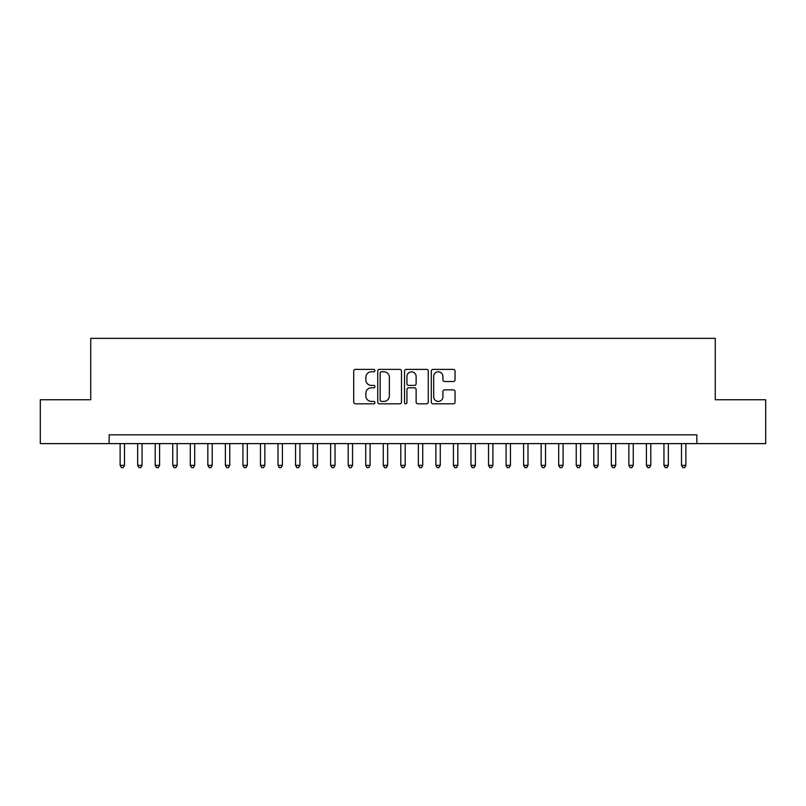 <?xml version="1.0" encoding="UTF-8"?>
<svg xmlns="http://www.w3.org/2000/svg" width="806" height="806" viewBox="0 0 806 806"><rect width="100%" height="100%" fill="white"/><g stroke="black" fill="none" stroke-linecap="round" stroke-linejoin="round"><path stroke-width="1.21" d="M374.931 370.579A1.209 1.209 0 0 0 373.722 369.38L355.436 369.38A1.723 1.723 0 0 0 353.713 371.103L353.713 402.093A1.723 1.723 0 0 0 355.436 403.816L373.722 403.816A1.209 1.209 0 0 0 374.931 402.607A1.209 1.209 0 0 0 373.722 401.408L371.354 401.408A5.511 5.511 0 0 1 365.853 395.897L365.853 393.318A5.511 5.511 0 0 1 371.354 387.807L373.722 387.807A1.209 1.209 0 0 0 374.931 386.598A1.209 1.209 0 0 0 373.722 385.389L371.354 385.389A5.511 5.511 0 0 1 365.853 379.878L365.853 377.299A5.511 5.511 0 0 1 371.354 371.788L373.722 371.788A1.209 1.209 0 0 0 374.931 370.579M453.325 381.52A1.723 1.723 0 0 0 455.047 379.797L455.047 371.103A1.723 1.723 0 0 0 453.325 369.38L433.003 369.38A1.723 1.723 0 0 0 431.281 371.103L431.281 402.093A1.723 1.723 0 0 0 433.003 403.816L453.325 403.816A1.723 1.723 0 0 0 455.047 402.093L455.047 391.595A1.723 1.723 0 0 0 453.325 389.872L444.63 389.872A1.723 1.723 0 0 0 442.907 391.595L442.907 396.804A4.604 4.604 0 0 1 438.303 401.408A4.604 4.604 0 0 1 433.699 396.804L433.699 376.392A4.604 4.604 0 0 1 438.303 371.788A4.604 4.604 0 0 1 442.907 376.392L442.907 379.797A1.723 1.723 0 0 0 444.63 381.52L453.325 381.52M109.153 443.612L40.3 443.612L40.3 399.756L90.735 399.756L90.735 338.359L715.265 338.359L715.265 399.756L765.7 399.756L765.7 443.612L696.847 443.612L696.847 434.837L109.153 434.837L109.153 443.612L696.847 443.612M401.489 371.103A1.723 1.723 0 0 0 399.776 369.38L379.455 369.38A1.723 1.723 0 0 0 377.732 371.103L377.732 402.093A1.723 1.723 0 0 0 379.455 403.816L399.776 403.816A1.723 1.723 0 0 0 401.489 402.093L401.489 371.103M406.224 369.38L426.545 369.38A1.723 1.723 0 0 1 428.268 371.103L428.268 402.093A1.723 1.723 0 0 1 426.545 403.816L417.851 403.816A1.723 1.723 0 0 1 416.128 402.093L416.128 389.53A1.723 1.723 0 0 0 414.405 387.807L408.642 387.807A1.723 1.723 0 0 0 406.919 389.53L406.919 402.607A1.209 1.209 0 0 1 405.71 403.816A1.209 1.209 0 0 1 404.511 402.607L404.511 371.103A1.723 1.723 0 0 1 406.224 369.38M381.349 371.788A1.209 1.209 0 0 0 380.14 372.997L380.14 400.199A1.209 1.209 0 0 0 381.349 401.408L383.847 401.408A5.511 5.511 0 0 0 389.358 395.897L389.358 377.299A5.511 5.511 0 0 0 383.847 371.788L381.349 371.788M416.128 376.483A4.604 4.604 0 0 0 411.523 371.878A4.604 4.604 0 0 0 406.919 376.483L406.919 383.666A1.723 1.723 0 0 0 408.642 385.389L414.405 385.389A1.723 1.723 0 0 0 416.128 383.666L416.128 376.483M120.124 443.612L120.124 465.364L124.507 465.364L124.507 443.612M124.507 465.364L123.187 467.641L121.434 467.641L120.124 465.364M137.665 443.612L137.665 465.364L142.047 465.364L142.047 443.612M142.047 465.364L140.738 467.641L138.975 467.641L137.665 465.364M155.205 443.612L155.205 465.364L159.588 465.364L159.588 443.612M159.588 465.364L158.278 467.641L156.525 467.641L155.205 465.364M172.746 443.612L172.746 465.364L177.139 465.364L177.139 443.612M177.139 465.364L175.819 467.641L174.066 467.641L172.746 465.364M190.297 443.612L190.297 465.364L194.679 465.364L194.679 443.612M194.679 465.364L193.359 467.641L191.606 467.641L190.297 465.364M207.837 443.612L207.837 465.364L212.22 465.364L212.22 443.612M212.22 465.364L210.9 467.641L209.147 467.641L207.837 465.364M225.378 443.612L225.378 465.364L229.76 465.364L229.76 443.612M229.76 465.364L228.451 467.641L226.698 467.641L225.378 465.364M242.918 443.612L242.918 465.364L247.311 465.364L247.311 443.612M247.311 465.364L245.991 467.641L244.238 467.641L242.918 465.364M260.459 443.612L260.459 465.364L264.852 465.364L264.852 443.612M264.852 465.364L263.532 467.641L261.779 467.641L260.459 465.364M278.01 443.612L278.01 465.364L282.392 465.364L282.392 443.612M282.392 465.364L281.072 467.641L279.319 467.641L278.01 465.364M295.55 443.612L295.55 465.364L299.933 465.364L299.933 443.612M299.933 465.364L298.623 467.641L296.87 467.641L295.55 465.364M313.091 443.612L313.091 465.364L317.473 465.364L317.473 443.612M317.473 465.364L316.164 467.641L314.411 467.641L313.091 465.364M330.631 443.612L330.631 465.364L335.024 465.364L335.024 443.612M335.024 465.364L333.704 467.641L331.951 467.641L330.631 465.364M348.182 443.612L348.182 465.364L352.565 465.364L352.565 443.612M352.565 465.364L351.245 467.641L349.492 467.641L348.182 465.364M365.723 443.612L365.723 465.364L370.105 465.364L370.105 443.612M370.105 465.364L368.795 467.641L367.032 467.641L365.723 465.364M383.263 443.612L383.263 465.364L387.646 465.364L387.646 443.612M387.646 465.364L386.336 467.641L384.583 467.641L383.263 465.364M400.804 443.612L400.804 465.364L405.196 465.364L405.196 443.612M405.196 465.364L403.877 467.641L402.123 467.641L400.804 465.364M418.354 443.612L418.354 465.364L422.737 465.364L422.737 443.612M422.737 465.364L421.417 467.641L419.664 467.641L418.354 465.364M435.895 443.612L435.895 465.364L440.278 465.364L440.278 443.612M440.278 465.364L438.968 467.641L437.205 467.641L435.895 465.364M453.435 443.612L453.435 465.364L457.818 465.364L457.818 443.612M457.818 465.364L456.508 467.641L454.755 467.641L453.435 465.364M470.976 443.612L470.976 465.364L475.369 465.364L475.369 443.612M475.369 465.364L474.049 467.641L472.296 467.641L470.976 465.364M488.527 443.612L488.527 465.364L492.909 465.364L492.909 443.612M492.909 465.364L491.589 467.641L489.836 467.641L488.527 465.364M506.067 443.612L506.067 465.364L510.45 465.364L510.45 443.612M510.45 465.364L509.13 467.641L507.377 467.641L506.067 465.364M523.608 443.612L523.608 465.364L527.99 465.364L527.99 443.612M527.99 465.364L526.681 467.641L524.928 467.641L523.608 465.364M541.148 443.612L541.148 465.364L545.541 465.364L545.541 443.612M545.541 465.364L544.221 467.641L542.468 467.641L541.148 465.364M558.689 443.612L558.689 465.364L563.082 465.364L563.082 443.612M563.082 465.364L561.762 467.641L560.009 467.641L558.689 465.364M576.24 443.612L576.24 465.364L580.622 465.364L580.622 443.612M580.622 465.364L579.302 467.641L577.549 467.641L576.24 465.364M593.78 443.612L593.78 465.364L598.163 465.364L598.163 443.612M598.163 465.364L596.853 467.641L595.1 467.641L593.78 465.364M611.321 443.612L611.321 465.364L615.703 465.364L615.703 443.612M615.703 465.364L614.394 467.641L612.641 467.641L611.321 465.364M628.861 443.612L628.861 465.364L633.254 465.364L633.254 443.612M633.254 465.364L631.934 467.641L630.181 467.641L628.861 465.364M646.412 443.612L646.412 465.364L650.795 465.364L650.795 443.612M650.795 465.364L649.475 467.641L647.722 467.641L646.412 465.364M663.953 443.612L663.953 465.364L668.335 465.364L668.335 443.612M668.335 465.364L667.025 467.641L665.262 467.641L663.953 465.364M681.493 443.612L681.493 465.364L685.876 465.364L685.876 443.612M685.876 465.364L684.566 467.641L682.813 467.641L681.493 465.364"/></g></svg>

